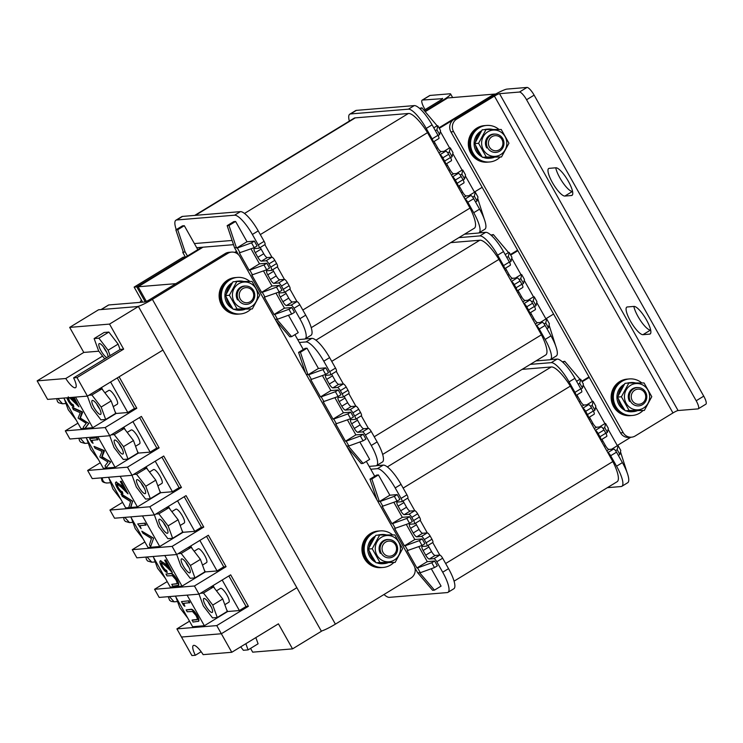 <?xml version="1.0" encoding="UTF-8"?>
<svg xmlns="http://www.w3.org/2000/svg" width="743" height="743" viewBox="0 0 743 743"><rect width="100%" height="100%" fill="white"/><g stroke="black" fill="none" stroke-linecap="round" stroke-linejoin="round"><path stroke-width="1.11" d="M106.899 357.569A8.136 2.136 58.6 0 1 100.927 350.622A8.136 2.136 58.6 0 1 99.181 343.637A8.136 2.136 58.6 0 1 99.423 343.572A8.136 2.136 58.6 0 1 104.847 348.913A8.136 2.136 58.6 0 1 107.967 356.909M120.087 349.526L118.118 344.111L108.859 332.075L104.122 332.465L94.129 338.567L98.652 350.993L104.726 358.888M108.859 332.075L98.865 338.176L94.129 338.567M118.118 344.111L108.125 350.213L98.865 338.176M110.094 355.618L108.125 350.213M103.509 347A7.922 2.08 -121.4 0 0 106.648 352.136M240.704 646.837L243.36 650.283L248.097 649.893L258.09 643.791L255.833 637.605M248.097 649.893L245.84 643.698M321.32 631.113A13.745 1.727 -29.4 0 0 335.39 624.139L410.898 578.091A9.167 8.767 -94.7 0 0 413.99 565.562L239.915 256.632A9.167 8.767 85.3 0 0 227.897 253.317L225.24 253.539L149.733 299.587A4.579 0.576 -29.4 0 1 144.625 302.002L108.757 304.955A9.167 2.405 -121.4 0 0 108.45 305.057L101.029 309.571M137.074 306.608A13.745 1.727 -29.4 0 0 152.389 299.364L227.897 253.317M225.24 253.539A9.167 8.767 -94.7 0 1 228.955 252.323L231.612 252.1M641.831 382.951A18.334 17.535 85.3 0 0 629.386 378.93L628.281 379.023A18.334 17.535 85.3 0 0 614.684 406.505A18.334 17.535 85.3 0 0 631.29 415.56L630.185 415.653A18.334 17.535 85.3 0 1 613.579 406.588A18.334 17.535 85.3 0 1 627.176 379.116L628.281 379.023A18.334 17.535 85.3 0 0 614.684 406.505A18.334 17.535 85.3 0 0 631.29 415.56L632.395 415.467A18.334 17.535 85.3 0 0 642.992 410.563M630.482 401.35A9.167 8.767 -94.7 0 1 637.28 387.605A9.167 8.767 -94.7 0 1 645.583 392.137A9.167 8.767 -94.7 0 1 638.785 405.873A9.167 8.767 -94.7 0 1 630.482 401.35M632.247 400.514A7.579 7.254 -94.7 0 1 634.801 390.149A7.579 7.254 -94.7 0 1 644.729 392.898A7.579 7.254 -94.7 0 1 642.184 403.254A7.579 7.254 -94.7 0 1 632.247 400.514M629.386 378.93A18.334 17.535 85.3 0 0 615.789 406.412A18.334 17.535 85.3 0 0 632.395 415.467M618.445 399.028A14.591 13.959 85.3 0 0 620.247 404.415A14.591 13.959 85.3 0 0 623.851 408.659M627.677 410.823A14.591 13.959 85.3 0 0 633.463 411.622A14.591 13.959 85.3 0 0 637.113 410.795M624.417 384.233A14.591 13.959 85.3 0 0 618.873 404.526A14.591 13.959 85.3 0 0 624.947 410.35M625.996 410.823A14.591 13.959 85.3 0 0 632.089 411.743L633.463 411.622M635.636 382.961A14.591 13.959 85.3 0 0 631.067 382.552A14.591 13.959 85.3 0 0 628.383 383.054M623.572 385.617A14.591 13.959 85.3 0 0 618.408 395.165M631.067 382.552L629.692 382.664A14.591 13.959 85.3 0 0 627.008 383.165M629.572 401.424A9.167 8.767 -94.7 0 1 637.893 387.577M644.33 410.452L625.253 410.814L621.037 403.988L617.526 397.096L624.984 383.332L628.866 383.007L621.408 396.781L629.135 410.498L644.33 410.452L651.787 396.678L644.06 382.961L628.866 383.007M647.905 390.075A13.179 12.603 85.3 0 0 630.631 385.301A13.179 12.603 85.3 0 0 626.191 403.31A13.179 12.603 85.3 0 0 643.466 408.083A13.179 12.603 85.3 0 0 647.905 390.075M617.526 397.096L621.408 396.781M625.253 410.814L629.135 410.498M392.638 534.923A18.334 17.535 85.3 0 0 380.193 530.901L379.088 530.994A18.334 17.535 85.3 0 0 365.491 558.467A18.334 17.535 85.3 0 0 382.106 567.531L380.992 567.615A18.334 17.535 85.3 0 1 364.386 558.56A18.334 17.535 85.3 0 1 377.983 531.078L379.088 530.994A18.334 17.535 85.3 0 0 365.491 558.467A18.334 17.535 85.3 0 0 382.106 567.531L383.212 567.438A18.334 17.535 85.3 0 0 393.799 562.525M381.289 553.312A9.167 8.767 -94.7 0 1 388.087 539.576A9.167 8.767 -94.7 0 1 396.39 544.108A9.167 8.767 -94.7 0 1 389.592 557.844A9.167 8.767 -94.7 0 1 381.289 553.312M383.054 552.476A7.579 7.254 -94.7 0 1 385.608 542.121A7.579 7.254 -94.7 0 1 395.545 544.86A7.579 7.254 -94.7 0 1 392.991 555.216A7.579 7.254 -94.7 0 1 383.054 552.476M380.193 530.901A18.334 17.535 85.3 0 0 366.605 558.374A18.334 17.535 85.3 0 0 383.212 567.438M369.252 551A14.591 13.959 85.3 0 0 371.054 556.386A14.591 13.959 85.3 0 0 374.658 560.621M378.484 562.795A14.591 13.959 85.3 0 0 384.28 563.593A14.591 13.959 85.3 0 0 387.93 562.767M375.234 536.195A14.591 13.959 85.3 0 0 369.689 556.498A14.591 13.959 85.3 0 0 375.754 562.321M376.803 562.785A14.591 13.959 85.3 0 0 382.905 563.705L384.28 563.593M386.453 534.932A14.591 13.959 85.3 0 0 381.874 534.514A14.591 13.959 85.3 0 0 379.19 535.016M374.379 537.579A14.591 13.959 85.3 0 0 369.225 547.136M381.874 534.514L380.509 534.626A14.591 13.959 85.3 0 0 377.815 535.127M380.379 553.386A9.167 8.767 -94.7 0 1 388.7 539.548M395.137 562.414L376.069 562.785L371.844 555.959L368.333 549.068L375.8 535.294L379.673 534.979L372.215 548.743L379.942 562.47L395.137 562.414L402.595 548.65L394.867 534.932L379.673 534.979M398.712 542.037A13.179 12.603 85.3 0 0 381.447 537.273A13.179 12.603 85.3 0 0 377.007 555.281A13.179 12.603 85.3 0 0 394.273 560.046A13.179 12.603 85.3 0 0 398.712 542.037M368.333 549.068L372.215 548.743M376.069 562.785L379.942 562.47M471.851 153.021A18.334 17.535 -94.7 0 1 485.448 125.539A18.334 17.535 85.3 0 0 471.851 153.021A18.334 17.535 85.3 0 0 488.467 162.076A18.334 17.535 -94.7 0 1 471.851 153.021M486.554 125.446L484.343 125.632A18.334 17.535 85.3 0 0 470.746 153.114A18.334 17.535 85.3 0 0 487.352 162.169L489.572 161.983A18.334 17.535 -94.7 0 1 472.957 152.928A18.334 17.535 -94.7 0 1 486.554 125.446A18.334 17.535 -94.7 0 1 498.999 129.468M487.649 147.866A9.167 8.767 -94.7 0 1 494.448 134.121A9.167 8.767 -94.7 0 1 502.751 138.653A9.167 8.767 -94.7 0 1 495.952 152.389A9.167 8.767 -94.7 0 1 487.649 147.866M489.414 147.03A7.579 7.254 -94.7 0 1 491.968 136.675A7.579 7.254 -94.7 0 1 501.906 139.415A7.579 7.254 -94.7 0 1 499.352 149.77A7.579 7.254 -94.7 0 1 489.414 147.03M500.16 157.079A18.334 17.535 -94.7 0 1 489.572 161.983M494.29 157.312A14.591 13.959 -94.7 0 1 490.631 158.148A14.591 13.959 -94.7 0 1 484.845 157.34M481.018 155.176A14.591 13.959 -94.7 0 1 477.415 150.931A14.591 13.959 -94.7 0 1 475.613 145.554M481.594 130.749A14.591 13.959 85.3 0 0 476.04 151.052A14.591 13.959 85.3 0 0 482.114 156.866M483.164 157.34A14.591 13.959 85.3 0 0 489.265 158.259L490.631 158.148M485.55 129.57A14.591 13.959 -94.7 0 1 488.235 129.068L486.86 129.18A14.591 13.959 85.3 0 0 484.176 129.681M475.585 141.681A14.591 13.959 -94.7 0 1 480.74 132.133M488.235 129.068A14.591 13.959 -94.7 0 1 492.813 129.477M486.739 147.941A9.167 8.767 -94.7 0 1 495.061 134.093M501.497 156.968L482.43 157.34L478.204 150.504L474.693 143.613L482.161 129.849L486.033 129.523L478.576 143.297L486.303 157.014L501.497 156.968L508.955 143.204L501.228 129.477L486.033 129.523M505.073 136.591A13.179 12.603 85.3 0 0 487.798 131.827A13.179 12.603 85.3 0 0 483.368 149.826A13.179 12.603 85.3 0 0 500.633 154.6A13.179 12.603 85.3 0 0 505.073 136.591M474.693 143.613L478.576 143.297M482.43 157.34L486.303 157.014M442.549 98.661L422.479 100.045A9.167 2.405 -121.4 0 0 422.163 100.138A9.167 2.405 -121.4 0 0 424.281 108.181L425.107 109.648M442.986 100.138A13.745 1.727 -29.4 0 0 450.602 93.952A13.745 1.727 -29.4 0 0 449.952 93.794L430.03 95.438A9.167 2.405 -121.4 0 0 429.714 95.531L422.163 100.138M442.401 98.401A4.579 0.576 150.6 0 1 442.614 98.447A4.579 0.576 150.6 0 1 439.958 100.593L424.03 110.298M678.062 410.535L697.993 408.891A9.167 2.405 -121.4 0 0 698.299 408.799A9.167 2.405 -121.4 0 0 696.182 400.756L526.573 99.748A9.167 2.405 -121.4 0 0 519.45 92.039L499.528 93.683A4.579 0.576 -29.4 0 0 494.42 96.098L672.963 412.95A4.579 0.576 150.6 0 1 678.062 410.535L499.528 93.683M649.605 334.136L642.964 334.684A16.04 4.207 58.6 0 1 631.03 322.109A16.04 4.207 58.6 0 1 626.804 307.128A16.04 4.207 58.6 0 1 627.343 306.961L633.983 306.413A16.04 4.207 58.6 0 1 645.927 318.988A16.04 4.207 58.6 0 1 650.153 333.969A16.04 4.207 58.6 0 1 649.605 334.136L650.543 333.561M571.497 195.511L564.856 196.059A16.04 4.207 58.6 0 1 552.922 183.484A16.04 4.207 58.6 0 1 548.696 168.503A16.04 4.207 58.6 0 1 549.235 168.336L555.875 167.788A16.04 4.207 58.6 0 1 567.819 180.363A16.04 4.207 58.6 0 1 572.036 195.344A16.04 4.207 58.6 0 1 571.497 195.511L572.435 194.945M698.299 408.799L705.85 404.192A9.167 2.405 -121.4 0 0 703.732 396.149L534.124 95.141A9.167 2.405 -121.4 0 0 527.001 87.442L507.079 89.086A13.745 1.727 -29.4 0 0 491.764 96.321L454.01 119.344L456.666 119.121A9.167 8.767 85.3 0 0 453.574 131.65L623.191 432.658A9.167 8.767 85.3 0 0 635.2 435.974L672.963 412.95M456.666 119.121L494.42 96.098M633.844 306.422A16.04 4.207 -121.4 0 0 641.283 321.71A16.04 4.207 -121.4 0 0 650.515 330.078L650.664 330.068M555.727 167.797A16.04 4.207 -121.4 0 0 563.175 183.084A16.04 4.207 -121.4 0 0 572.407 191.453L572.556 191.443M623.191 432.658L620.535 432.881A9.167 8.767 85.3 0 0 628.838 437.404L631.494 437.19M620.535 432.881L450.917 131.873A9.167 8.767 -94.7 0 1 454.01 119.344M249.806 281.439A18.334 17.535 85.3 0 0 237.37 277.418L236.265 277.51A18.334 17.535 85.3 0 0 222.668 304.992A18.334 17.535 85.3 0 0 239.274 314.048L238.169 314.14A18.334 17.535 85.3 0 1 221.553 305.076A18.334 17.535 85.3 0 1 235.15 277.603L236.255 277.51A18.334 17.535 85.3 0 0 222.668 304.992A18.334 17.535 85.3 0 0 239.274 314.048L240.379 313.955A18.334 17.535 85.3 0 0 250.976 309.042M238.457 299.828A9.167 8.767 -94.7 0 1 245.255 286.092A9.167 8.767 -94.7 0 1 253.558 290.624A9.167 8.767 -94.7 0 1 246.76 304.361A9.167 8.767 -94.7 0 1 238.457 299.828M240.23 298.992A7.579 7.254 -94.7 0 1 242.785 288.637A7.579 7.254 -94.7 0 1 252.713 291.386A7.579 7.254 -94.7 0 1 250.159 301.742A7.579 7.254 -94.7 0 1 240.23 298.992M237.37 277.418A18.334 17.535 85.3 0 0 223.773 304.899A18.334 17.535 85.3 0 0 240.379 313.955M245.097 309.283A14.591 13.959 -94.7 0 1 241.447 310.11A14.591 13.959 -94.7 0 1 235.661 309.311M231.825 307.147A14.591 13.959 -94.7 0 1 228.231 302.903A14.591 13.959 -94.7 0 1 226.42 297.516M232.401 282.711A14.591 13.959 85.3 0 0 226.856 303.014A14.591 13.959 85.3 0 0 232.93 308.837M233.98 309.311A14.591 13.959 85.3 0 0 240.073 310.221L241.447 310.11M236.367 281.532A14.591 13.959 -94.7 0 1 239.051 281.03L237.676 281.151A14.591 13.959 85.3 0 0 234.992 281.653M226.392 293.652A14.591 13.959 -94.7 0 1 231.547 284.095M239.051 281.03A14.591 13.959 -94.7 0 1 243.62 281.448M237.546 299.912A9.167 8.767 -94.7 0 1 237.481 299.782A9.167 8.767 -94.7 0 1 245.868 286.064M252.304 308.939L233.237 309.302L229.011 302.475L225.51 295.584L232.968 281.82L236.85 281.495L229.383 295.259L237.119 308.986L252.304 308.939L259.771 295.166L252.035 281.448L236.85 281.495M255.88 288.563A13.179 12.603 85.3 0 0 238.614 283.789A13.179 12.603 85.3 0 0 234.175 301.797A13.179 12.603 85.3 0 0 251.45 306.562A13.179 12.603 85.3 0 0 255.88 288.563M225.51 295.584L229.383 295.259M233.237 309.302L237.119 308.986M235.392 252.666L236.822 251.793M439.28 128.325L495.59 94.101M482.161 187.32L474.443 192.028M424.82 111.218L446.385 98.067L494.216 94.12L438.983 127.805L494.216 94.12L495.544 94.017M236.534 251.273L234.658 252.416L236.534 251.273M510.692 255.063L517.871 250.688M553.581 314.057L545.854 318.766M517.574 250.168L510.404 254.543M582.113 381.809L589.283 377.425M630.826 437.246L617.275 445.512M588.995 376.905L581.815 381.28M562.349 361.822L564.764 361.312L579.949 379.274L580.654 379.218L583.366 384.029L582.456 388.087L580.933 389.016M583.153 384.958L592.412 401.387L593.109 401.331L595.821 406.142L594.911 410.201L593.388 411.13M595.617 407.071L604.923 423.584L605.619 423.529L608.331 428.339L607.421 432.398L605.898 433.327M608.127 429.268L617.377 445.698L618.083 445.642L620.795 450.453L619.885 454.512L618.362 455.44M562.99 362.389L564.764 361.312M620.489 451.8L627.12 472.65M611.61 449.218L617.377 445.698M599.313 427.002L604.923 423.584M586.803 404.805L592.412 401.387M576.596 381.317L579.949 379.274M619.885 454.512L617.173 449.701L615.548 450.685M617.173 449.701L618.083 445.642M607.421 432.398L604.709 427.578L603.102 428.562M604.709 427.578L605.619 423.529M594.911 410.201L592.199 405.39L590.592 406.365M592.199 405.39L593.109 401.331M582.456 388.087L579.744 383.267L578.221 384.196M579.744 383.267L580.654 379.218M621.845 486.303L627.696 482.736A22.912 6.009 -121.4 0 0 622.411 462.62L616.523 452.171A3.715 0.975 -121.4 0 0 613.634 449.051L607.802 452.608A3.715 0.975 58.6 0 1 610.662 455.738L616.56 466.195A22.912 6.009 58.6 0 1 621.845 486.303A22.912 6.009 58.6 0 1 621.074 486.544L607.365 487.677M606.548 436.485A3.715 0.975 -121.4 0 0 606.678 436.438A3.715 0.975 -121.4 0 0 605.824 433.178L604.013 429.974A3.715 0.975 -121.4 0 0 601.124 426.853L595.292 430.411A3.715 0.975 58.6 0 1 598.161 433.541L599.963 436.754A3.715 0.975 58.6 0 1 600.827 440.014A3.715 0.975 58.6 0 1 600.725 440.051M594.047 414.288A3.715 0.975 -121.4 0 0 594.168 414.241A3.715 0.975 -121.4 0 0 593.313 410.99L591.502 407.777A3.715 0.975 -121.4 0 0 588.623 404.656L582.781 408.213A3.715 0.975 58.6 0 1 585.651 411.343L587.462 414.557A3.715 0.975 58.6 0 1 588.317 417.817A3.715 0.975 58.6 0 1 588.215 417.854M530.307 364.376L551.26 362.649A22.912 6.009 58.6 0 1 569.064 381.902L574.952 392.36A3.715 0.975 58.6 0 1 575.806 395.62A3.715 0.975 58.6 0 1 575.714 395.657M613.634 449.051L608.991 449.431A4.579 1.198 58.6 0 1 605.434 445.577L602.814 440.933A4.579 1.198 58.6 0 1 602.016 439.289M601.124 426.853L596.49 427.234A4.579 1.198 58.6 0 1 592.923 423.38L590.313 418.736A4.579 1.198 58.6 0 1 589.505 417.092M588.623 404.656L583.979 405.037A4.579 1.198 58.6 0 1 580.422 401.183L577.803 396.539A4.579 1.198 58.6 0 1 576.995 394.895M581.537 392.09A3.715 0.975 -121.4 0 0 581.667 392.053A3.715 0.975 -121.4 0 0 580.803 388.793L574.915 378.336A22.912 6.009 -121.4 0 0 557.111 359.083L550.275 359.64M431.284 568.739L441.073 586.106L434.46 590.137L432.63 590.295L417.696 572.788L414.9 567.81M376.859 499.667L369.995 479.124L376.608 475.093L378.438 474.944L389.852 495.21L397.189 494.597L399.901 499.417L397.068 501.144L382.181 506.355L391.923 523.648L402.307 517.323L393.855 502.314L402.307 517.323L409.653 516.71L412.365 521.53L409.532 523.258L394.644 528.468L404.433 545.845L414.817 539.52L406.31 524.428L414.817 539.52L422.163 538.907L424.875 543.727L422.043 545.455L407.145 550.665L416.897 567.958L427.281 561.634L418.82 546.625L427.281 561.634L434.618 561.021L437.33 565.841L434.497 567.568L420.306 572.723L417.696 572.788M369.995 479.124L371.825 478.975L378.438 474.944M377.723 501.2L379.209 501.079L371.825 478.975M416.897 567.958L417.594 567.903L420.306 572.723M404.433 545.845L405.13 545.789L407.851 550.609M391.923 523.648L392.629 523.592L395.341 528.412M379.209 501.079L380.165 501.479L382.877 506.299M434.46 590.137L419.646 572.769M379.469 501.534L389.852 495.21L388.505 492.813L389.852 495.21M380.165 501.479L394.357 496.324L397.189 494.597M394.357 496.324L397.068 501.144M392.629 523.592L406.82 518.438L409.653 516.71M406.82 518.438L409.532 523.258M405.13 545.789L419.331 540.635L422.163 538.907M419.331 540.635L422.043 545.455M417.594 567.903L431.785 562.748L434.618 561.021M431.785 562.748L434.497 567.568M415.839 569.491L415.179 569.547L415.839 569.491M454.066 581.165L617.127 481.715A27.212 7.133 -121.4 0 0 612.845 461.552L570.336 386.119A27.212 7.133 -121.4 0 0 551.39 366.958A27.212 7.133 -121.4 0 0 551.213 366.977L522.106 369.373M570.336 386.119L403.143 488.086M439.791 555.077L432.723 542.529A3.715 0.975 -121.4 0 0 432.807 542.474A3.715 0.975 -121.4 0 0 431.952 539.214L430.141 536.009A3.715 0.975 -121.4 0 0 427.262 532.88L420.213 520.332M414.78 510.682L407.703 498.135M445.651 563.519L612.845 461.552M387.335 466.91L551.213 366.977M407.675 498.116A3.715 0.975 -121.4 0 0 407.796 498.079A3.715 0.975 -121.4 0 0 406.941 494.819L401.053 484.371A22.912 6.009 -121.4 0 0 383.249 465.109L376.413 465.675M420.176 520.314A3.715 0.975 -121.4 0 0 420.306 520.276A3.715 0.975 -121.4 0 0 419.442 517.017L417.64 513.812A3.715 0.975 -121.4 0 0 414.752 510.692L410.117 511.073A4.579 1.198 58.6 0 1 406.551 507.218L403.932 502.574A4.579 1.198 58.6 0 1 403.133 500.931M370.757 469.232L377.398 468.684A22.912 6.009 58.6 0 1 395.192 487.937L401.09 498.395A3.715 0.975 58.6 0 1 401.944 501.655A3.715 0.975 58.6 0 1 401.824 501.692L397.18 502.073A4.579 1.198 -121.4 0 0 397.022 502.119A4.579 1.198 -121.4 0 0 398.081 506.141L400.7 510.785A4.579 1.198 -121.4 0 0 404.257 514.639L408.901 514.258A3.715 0.975 58.6 0 1 411.789 517.379L413.591 520.583A3.715 0.975 58.6 0 1 414.455 523.843A3.715 0.975 58.6 0 1 414.325 523.889L409.69 524.27A4.579 1.198 -121.4 0 0 409.532 524.317A4.579 1.198 -121.4 0 0 410.591 528.338L413.21 532.982A4.579 1.198 -121.4 0 0 416.767 536.836L421.411 536.455L427.262 532.88L422.618 533.27A4.579 1.198 58.6 0 1 419.061 529.415L416.442 524.772A4.579 1.198 58.6 0 1 415.643 523.118M421.411 536.455A3.715 0.975 58.6 0 1 424.29 539.576L426.101 542.78A3.715 0.975 58.6 0 1 426.956 546.04A3.715 0.975 58.6 0 1 426.835 546.086L422.191 546.467A4.579 1.198 -121.4 0 0 422.043 546.514A4.579 1.198 -121.4 0 0 423.101 550.535L425.711 555.179A4.579 1.198 -121.4 0 0 429.278 559.033L433.912 558.652A3.715 0.975 58.6 0 1 436.8 561.773L442.689 572.221A22.912 6.009 58.6 0 1 447.983 592.338L453.834 588.762A22.912 6.009 -121.4 0 0 448.54 568.655L442.652 558.197A3.715 0.975 -121.4 0 0 439.763 555.077L435.129 555.467A4.579 1.198 58.6 0 1 431.572 551.612L428.952 546.969A4.579 1.198 58.6 0 1 428.144 545.316M447.983 592.338A22.912 6.009 58.6 0 1 447.202 592.58L389.323 597.353A22.912 6.009 58.6 0 1 383.973 594.511M393.855 502.314L402.307 517.323M406.31 524.428L414.817 539.52M418.82 546.625L427.281 561.634M419.526 108.339L421.931 107.837L437.125 125.79L437.822 125.734L440.534 130.545L439.624 134.604L438.101 135.532M440.33 131.474L449.58 147.903L450.286 147.848L452.998 152.659L452.088 156.717L450.564 157.646M452.784 153.587L462.09 170.101L462.787 170.045L465.499 174.856L464.589 178.914L463.065 179.843M465.294 175.785L474.554 192.214L475.251 192.158L477.963 196.969L477.052 201.028L475.529 201.957M420.166 108.915L421.931 107.837M477.656 198.316L484.287 219.166M468.777 195.734L474.554 192.214M456.481 173.518L462.09 170.101M443.98 151.321L449.58 147.903M433.763 127.833L437.125 125.79M477.052 201.028L474.34 196.217L472.724 197.201M474.34 196.217L475.251 192.158M464.589 178.914L461.877 174.103L460.27 175.079M461.877 174.103L462.787 170.045M452.088 156.717L449.376 151.906L447.76 152.882M449.376 151.906L450.286 147.848M439.624 134.604L436.912 129.793L435.389 130.722M436.912 129.793L437.822 125.734M479.012 232.819L484.863 229.253A22.912 6.009 -121.4 0 0 479.579 209.145L473.69 198.687A3.715 0.975 -121.4 0 0 470.802 195.567L464.969 199.124A3.715 0.975 58.6 0 1 467.839 202.254L473.728 212.712A22.912 6.009 58.6 0 1 479.012 232.819A22.912 6.009 58.6 0 1 478.241 233.061L464.533 234.194M452.468 176.936A3.715 0.975 58.6 0 1 455.329 180.057L457.14 183.27A3.715 0.975 58.6 0 1 457.994 186.53A3.715 0.975 58.6 0 1 457.892 186.567M451.215 160.804A3.715 0.975 -121.4 0 0 451.345 160.767A3.715 0.975 -121.4 0 0 450.481 157.507L448.67 154.293A3.715 0.975 -121.4 0 0 445.791 151.173L439.958 154.73A3.715 0.975 58.6 0 1 442.819 157.86L444.63 161.073A3.715 0.975 58.6 0 1 445.484 164.333A3.715 0.975 58.6 0 1 445.382 164.37M349.349 121.1A22.912 6.009 58.6 0 1 349.777 114.181A22.912 6.009 58.6 0 1 350.547 113.939L408.436 109.165A22.912 6.009 58.6 0 1 426.231 128.418L432.12 138.876A3.715 0.975 58.6 0 1 432.983 142.136A3.715 0.975 58.6 0 1 432.881 142.173M470.802 195.567L466.167 195.948A4.579 1.198 58.6 0 1 462.601 192.103L459.991 187.45A4.579 1.198 58.6 0 1 459.183 185.806M463.725 183.001A3.715 0.975 -121.4 0 0 463.846 182.964A3.715 0.975 -121.4 0 0 462.991 179.704L461.18 176.49A3.715 0.975 -121.4 0 0 458.292 173.37L453.657 173.751A4.579 1.198 58.6 0 1 450.1 169.906L447.481 165.252A4.579 1.198 58.6 0 1 446.673 163.609M445.791 151.173L441.147 151.553A4.579 1.198 58.6 0 1 437.59 147.708L434.971 143.055A4.579 1.198 58.6 0 1 434.172 141.411M438.704 138.607A3.715 0.975 -121.4 0 0 438.834 138.569A3.715 0.975 -121.4 0 0 437.98 135.31L432.082 124.852A22.912 6.009 -121.4 0 0 414.288 105.599L356.399 110.373A22.912 6.009 -121.4 0 0 355.628 110.614L349.777 114.181M233.525 244.67L196.719 247.707L197.814 249.657L184.31 225.696L177.707 229.726L185.081 251.831L187.431 255.991M185.081 251.831L182.815 252.49L185.341 256.985M177.707 229.726L175.868 229.875L183.252 251.979M184.31 225.696L182.481 225.844L175.868 229.875M183.057 251.394L182.815 252.49M288.451 315.255L298.24 332.632L291.637 336.653L289.807 336.811L275.922 320.549M238.466 254.71L234.547 247.753L227.163 225.649L233.776 221.618L235.605 221.46L247.02 241.726L254.366 241.122L257.078 245.933L254.245 247.66L239.348 252.871L249.1 270.173L259.483 263.839L251.023 248.831L259.483 263.839L266.821 263.236L269.533 268.047L266.7 269.774L251.812 274.984L261.601 292.37L271.984 286.036L263.486 270.944L271.984 286.036L279.331 285.433L282.043 290.244L279.21 291.971L264.322 297.181L274.065 314.484L284.448 308.15L275.987 293.141L284.448 308.15L291.795 307.546L294.507 312.357L291.674 314.085L277.473 319.239L275.216 319.276M227.163 225.649L228.993 225.491L235.605 221.46M234.547 247.753L236.376 247.595L228.993 225.491M274.065 314.484L274.761 314.419L277.473 319.239M261.601 292.37L262.307 292.305L265.019 297.126M249.1 270.173L249.797 270.108L252.509 274.929M236.376 247.595L237.333 247.995L240.054 252.815M291.637 336.653L276.814 319.295M236.636 248.06L247.02 241.726L245.673 239.33L247.02 241.726M237.333 247.995L251.533 242.85L254.366 241.122M251.533 242.85L254.245 247.66M249.797 270.108L263.988 264.963L266.821 263.236M263.988 264.963L266.7 269.774M262.307 292.305L276.498 287.151L279.331 285.433M276.498 287.151L279.21 291.971M274.761 314.419L288.962 309.274L291.795 307.546M288.962 309.274L291.674 314.085M232.113 240.453L194.378 243.565L232.113 240.453M195.437 215.34L355.256 117.877A27.212 7.133 -121.4 0 0 355.07 117.886A27.212 7.133 -121.4 0 0 354.151 118.174L194.731 215.396M311.233 327.682L474.303 228.24A27.212 7.133 -121.4 0 0 470.013 208.068L427.513 132.644A27.212 7.133 -121.4 0 0 408.557 113.475A27.212 7.133 -121.4 0 0 408.381 113.493L355.256 117.877M427.513 132.644L260.31 234.602M296.959 301.602L289.891 289.046M284.458 279.405L277.38 266.848A3.715 0.975 -121.4 0 0 277.473 266.793A3.715 0.975 -121.4 0 0 276.619 263.533L274.808 260.329A3.715 0.975 -121.4 0 0 271.919 257.208L264.88 244.651M302.819 310.035L470.013 208.068M244.512 213.436L408.381 113.493M297.739 339.644L304.379 339.096A22.912 6.009 -121.4 0 0 305.15 338.854A22.912 6.009 -121.4 0 0 299.866 318.747L293.968 308.289A3.715 0.975 -121.4 0 0 291.089 305.169L286.445 305.549A4.579 1.198 58.6 0 1 282.888 301.695L280.269 297.051A4.579 1.198 58.6 0 1 279.21 293.03A4.579 1.198 58.6 0 1 279.368 292.983L284.002 292.603A3.715 0.975 -121.4 0 0 284.132 292.566A3.715 0.975 -121.4 0 0 283.269 289.306L281.467 286.092A3.715 0.975 -121.4 0 0 278.579 282.972L273.935 283.352A4.579 1.198 58.6 0 1 270.378 279.507L267.759 274.854A4.579 1.198 58.6 0 1 266.7 270.833A4.579 1.198 58.6 0 1 266.858 270.786L271.492 270.406A3.715 0.975 -121.4 0 0 271.622 270.368A3.715 0.975 -121.4 0 0 270.768 267.108L268.957 263.895A3.715 0.975 -121.4 0 0 266.068 260.774L261.434 261.155A4.579 1.198 58.6 0 1 257.867 257.31L255.258 252.657A4.579 1.198 58.6 0 1 254.199 248.636A4.579 1.198 58.6 0 1 254.347 248.589L258.991 248.208A3.715 0.975 -121.4 0 0 259.112 248.171A3.715 0.975 -121.4 0 0 258.258 244.911L252.369 234.454A22.912 6.009 -121.4 0 0 234.565 215.201L176.676 219.974A22.912 6.009 -121.4 0 0 175.905 220.216A22.912 6.009 -121.4 0 0 176.258 229.643M251.023 248.831L259.483 263.839M263.486 270.944L271.984 286.036M275.987 293.141L284.448 308.15M264.842 244.642A3.715 0.975 -121.4 0 0 264.963 244.596A3.715 0.975 -121.4 0 0 264.109 241.336L258.22 230.887A22.912 6.009 -121.4 0 0 240.416 211.634L182.527 216.408A22.912 6.009 -121.4 0 0 181.756 216.65L175.905 220.216M266.068 260.774L271.919 257.208L267.285 257.589A4.579 1.198 58.6 0 1 263.728 253.734L261.109 249.091A4.579 1.198 58.6 0 1 260.301 247.447M289.854 289.036A3.715 0.975 -121.4 0 0 289.984 288.99A3.715 0.975 -121.4 0 0 289.12 285.73L287.318 282.526A3.715 0.975 -121.4 0 0 284.43 279.405L279.795 279.786A4.579 1.198 58.6 0 1 276.229 275.932L273.61 271.288A4.579 1.198 58.6 0 1 272.811 269.644M305.15 338.854L311.001 335.288A22.912 6.009 -121.4 0 0 305.717 315.171L299.819 304.723A3.715 0.975 -121.4 0 0 296.94 301.602L292.296 301.983A4.579 1.198 58.6 0 1 288.739 298.129L286.12 293.485A4.579 1.198 58.6 0 1 285.312 291.841M490.937 235.076L493.343 234.574L508.537 252.527L509.234 252.471L511.946 257.292L511.035 261.341L509.512 262.279M511.741 258.22L521.001 274.641L521.697 274.585L524.409 279.405L523.499 283.464L521.976 284.393M524.205 280.334L533.502 296.838L534.208 296.782L536.92 301.602L536.009 305.652L534.486 306.58M536.706 302.531L545.966 318.951L546.662 318.896L549.374 323.716L548.464 327.774L546.95 328.694M491.578 235.652L493.343 234.574M549.077 325.053L555.699 345.913M540.198 322.471L545.966 318.951M527.901 300.265L533.502 296.838M515.391 278.068L521.001 274.641M505.184 254.58L508.537 252.527M548.464 327.774L545.752 322.954L544.136 323.939M545.752 322.954L546.662 318.896M536.009 305.652L533.298 300.841L531.682 301.825M533.298 300.841L534.208 296.782M523.499 283.464L520.787 278.644L519.181 279.628M520.787 278.644L521.697 274.585M511.035 261.341L508.323 256.53L506.8 257.459M508.323 256.53L509.234 252.471M478.863 232.903L485.699 232.336A22.912 6.009 58.6 0 1 503.503 251.598L509.392 262.047A3.715 0.975 58.6 0 1 510.246 265.307A3.715 0.975 58.6 0 1 510.125 265.344M505.584 268.149A4.579 1.198 -121.4 0 0 506.392 269.802L509.001 274.446A4.579 1.198 -121.4 0 0 512.568 278.3L517.202 277.91A3.715 0.975 58.6 0 1 520.091 281.04L521.902 284.244A3.715 0.975 58.6 0 1 522.756 287.504A3.715 0.975 58.6 0 1 522.626 287.541M518.094 290.346A4.579 1.198 -121.4 0 0 518.893 291.999L521.512 296.643A4.579 1.198 -121.4 0 0 525.069 300.497L529.713 300.107A3.715 0.975 58.6 0 1 532.592 303.228L534.403 306.441A3.715 0.975 58.6 0 1 535.266 309.701A3.715 0.975 58.6 0 1 535.136 309.738M530.595 312.543A4.579 1.198 -121.4 0 0 531.403 314.196L534.022 318.84A4.579 1.198 -121.4 0 0 537.579 322.694L542.214 322.304A3.715 0.975 58.6 0 1 545.102 325.425L550.99 335.882A22.912 6.009 58.6 0 1 556.284 355.99L550.433 359.566A22.912 6.009 58.6 0 1 549.662 359.807L535.954 360.931M536.39 325.88A3.715 0.975 58.6 0 1 539.251 329L545.139 339.449A22.912 6.009 58.6 0 1 550.433 359.566M523.88 303.683A3.715 0.975 58.6 0 1 526.741 306.803L528.552 310.007A3.715 0.975 58.6 0 1 529.406 313.267A3.715 0.975 58.6 0 1 529.304 313.305M511.379 281.486A3.715 0.975 58.6 0 1 514.24 284.606L516.041 287.81A3.715 0.975 58.6 0 1 516.905 291.07A3.715 0.975 58.6 0 1 516.803 291.107M458.886 237.639L479.848 235.912A22.912 6.009 58.6 0 1 497.652 255.165L503.54 265.613A3.715 0.975 58.6 0 1 504.395 268.873A3.715 0.975 58.6 0 1 504.293 268.91M359.863 441.992L369.661 459.369L363.048 463.4L361.219 463.548L347.343 447.286M305.447 372.93L298.584 352.386L305.187 348.356L307.017 348.207L318.431 368.463L325.778 367.859L328.49 372.67L325.657 374.398L310.769 379.608L320.512 396.911L330.895 390.577L322.434 375.568L330.895 390.577L338.241 389.973L340.953 394.784L338.121 396.511L323.224 401.722L333.022 419.108L343.405 412.774L334.898 397.681L343.405 412.774L350.742 412.17L353.454 416.981L350.622 418.708L335.734 423.919L345.476 441.221L355.86 434.887L347.408 419.879L355.86 434.887L363.206 434.284L365.918 439.094L363.086 440.822L348.894 445.976L346.628 446.023M298.584 352.386L300.413 352.238L307.017 348.207M306.311 374.463L307.797 374.342L300.413 352.238M345.476 441.221L346.182 441.166L348.894 445.976M333.022 419.108L333.718 419.052L336.43 423.863M320.512 396.911L321.208 396.855L323.929 401.666M307.797 374.342L308.754 374.741L311.466 379.552M363.048 463.4L348.235 446.032M308.048 374.797L318.431 368.463L317.085 366.076L318.431 368.463M308.754 374.741L322.945 369.587L325.778 367.859M322.945 369.587L325.657 374.398M321.208 396.855L335.409 391.7L338.241 389.973M335.409 391.7L338.121 396.511M333.718 419.052L347.91 413.897L350.742 412.17M347.91 413.897L350.622 418.708M346.182 441.166L360.374 436.011L363.206 434.284M360.374 436.011L363.086 440.822M382.645 454.428L545.715 354.978A27.212 7.133 -121.4 0 0 541.424 334.814L498.925 259.381A27.212 7.133 -121.4 0 0 479.969 240.212A27.212 7.133 -121.4 0 0 479.792 240.24L450.685 242.636M498.925 259.381L331.731 361.349M368.379 428.339L361.302 415.792M361.274 415.774A3.715 0.975 -121.4 0 0 361.395 415.736A3.715 0.975 -121.4 0 0 360.541 412.476L358.73 409.263A3.715 0.975 -121.4 0 0 355.841 406.142L348.801 393.595M348.764 393.576A3.715 0.975 -121.4 0 0 348.885 393.539A3.715 0.975 -121.4 0 0 348.03 390.279L346.219 387.066A3.715 0.975 -121.4 0 0 343.34 383.945L336.291 371.398M374.231 436.773L541.424 334.814M315.924 340.173L479.792 240.24M336.254 371.379A3.715 0.975 -121.4 0 0 336.384 371.342A3.715 0.975 -121.4 0 0 335.52 368.082L329.632 357.624A22.912 6.009 -121.4 0 0 311.837 338.371L305.001 338.938M299.336 342.486L305.977 341.938A22.912 6.009 58.6 0 1 323.781 361.2L329.669 371.649A3.715 0.975 58.6 0 1 330.533 374.909A3.715 0.975 58.6 0 1 330.403 374.946L325.768 375.336A4.579 1.198 -121.4 0 0 325.61 375.382A4.579 1.198 -121.4 0 0 326.669 379.404L329.288 384.047A4.579 1.198 -121.4 0 0 332.845 387.902L337.489 387.512L343.34 383.945L338.697 384.326A4.579 1.198 58.6 0 1 335.139 380.481L332.52 375.828A4.579 1.198 58.6 0 1 331.722 374.184M337.489 387.512A3.715 0.975 58.6 0 1 340.368 390.632L342.179 393.846A3.715 0.975 58.6 0 1 343.034 397.106A3.715 0.975 58.6 0 1 342.913 397.143L338.269 397.524A4.579 1.198 -121.4 0 0 338.121 397.579A4.579 1.198 -121.4 0 0 339.179 401.601L341.789 406.245A4.579 1.198 -121.4 0 0 345.356 410.099L349.99 409.709L355.841 406.142L351.207 406.523A4.579 1.198 58.6 0 1 347.65 402.678L345.031 398.025A4.579 1.198 58.6 0 1 344.223 396.381M349.99 409.709A3.715 0.975 58.6 0 1 352.879 412.829L354.69 416.043A3.715 0.975 58.6 0 1 355.544 419.303A3.715 0.975 58.6 0 1 355.414 419.34L350.78 419.721A4.579 1.198 -121.4 0 0 350.622 419.776A4.579 1.198 -121.4 0 0 351.68 423.798L354.3 428.442A4.579 1.198 -121.4 0 0 357.857 432.296L362.5 431.906A3.715 0.975 58.6 0 1 365.389 435.026L371.277 445.484A22.912 6.009 58.6 0 1 376.562 465.592L382.413 462.025A22.912 6.009 -121.4 0 0 377.128 441.918L371.24 431.46A3.715 0.975 -121.4 0 0 368.352 428.339L363.717 428.72A4.579 1.198 58.6 0 1 360.151 424.875L357.532 420.222A4.579 1.198 58.6 0 1 356.733 418.578M376.562 465.592A22.912 6.009 58.6 0 1 375.791 465.833L369.15 466.381M322.434 375.568L330.895 390.577M334.898 397.681L343.405 412.774M347.408 419.879L355.86 434.887M111.153 400.951L101.159 407.043L91.9 395.007L101.893 388.914L111.153 400.951L115.685 413.377L105.682 419.47L100.946 419.86L91.686 407.823L87.423 396.112L77.003 377.593L73.613 377.871A13.745 3.604 58.6 0 1 75.572 387.66A13.745 3.604 58.6 0 1 75.108 387.8A13.745 3.604 58.6 0 1 65.783 378.512L37.15 380.871L47.589 399.4L87.442 396.112L162.949 350.064L296.856 587.704L221.349 633.751L181.487 637.039L191.926 655.558L195.325 655.28A13.745 3.604 58.6 0 1 193.356 645.491A13.745 3.604 58.6 0 1 203.145 654.639L231.779 652.28L221.349 633.751L181.487 637.039L176.899 628.884L216.752 625.597L221.349 633.751L296.856 587.704L321.403 631.271L292.538 648.88L278.421 623.832L231.779 652.28M292.538 648.88L252.676 652.159L250.558 648.388M201.158 651.722L195.325 655.28M175.924 597.075L179.834 607.793L187.821 618.176M210.371 605.276A8.136 2.136 58.6 0 1 212.275 612.399A8.136 2.136 58.6 0 1 205.653 605.666A8.136 2.136 58.6 0 1 203.805 598.505A8.136 2.136 58.6 0 1 210.371 605.276M208.133 601.867A7.922 2.08 -121.4 0 0 209.043 603.622A7.922 2.08 -121.4 0 0 211.272 607.003M167.203 581.583L154.581 589.273L194.434 585.986L199.031 594.149L203.276 605.861L212.535 617.897L217.272 617.507L227.265 611.405L222.742 598.979L213.482 586.942L210.418 587.202M222.742 598.979L212.749 605.081L203.489 593.044L213.482 586.942M217.272 617.507L212.749 605.081M203.489 593.044L200.424 593.295M224.823 604.691L228.881 602.211A8.089 2.118 -121.4 0 0 226.754 594.66A8.089 2.118 -121.4 0 0 220.727 588.317A8.089 2.118 -121.4 0 0 220.457 588.4L216.473 590.834M226.643 609.706L227.664 611.517L239.395 610.551L246.054 606.492L228.853 575.955M239.395 610.551L222.185 580.023M213.055 585.586L214.755 588.595M153.615 557.464L157.516 568.181L165.503 578.565M188.053 565.664A8.136 2.136 58.6 0 1 189.957 572.788A8.136 2.136 58.6 0 1 183.335 566.055A8.136 2.136 58.6 0 1 181.487 558.903A8.136 2.136 58.6 0 1 188.053 565.664M185.815 562.256A7.922 2.08 -121.4 0 0 186.725 564.021A7.922 2.08 -121.4 0 0 188.954 567.401M144.885 541.972L132.263 549.671L172.116 546.384L176.713 554.538L180.958 566.25L190.217 578.286L194.954 577.896L204.947 571.804L200.424 559.377L191.165 547.34L188.1 547.591M200.424 559.377L190.431 565.469L181.171 553.433L191.165 547.34M194.954 577.896L190.431 565.469M181.171 553.433L178.106 553.684M202.505 565.079L206.563 562.609A8.089 2.118 -121.4 0 0 204.436 555.049A8.089 2.118 -121.4 0 0 198.409 548.715A8.089 2.118 -121.4 0 0 198.14 548.798L194.155 551.232M204.325 570.095L205.356 571.915L217.077 570.949L223.736 566.881L206.535 536.353M217.077 570.949L199.867 540.412M190.737 545.984L192.437 548.993M131.297 517.862L135.198 528.579L143.185 538.963M165.735 526.063A8.136 2.136 58.6 0 1 167.639 533.186A8.136 2.136 58.6 0 1 161.017 526.453A8.136 2.136 58.6 0 1 159.169 519.292A8.136 2.136 58.6 0 1 165.735 526.063M163.497 522.654A7.922 2.08 -121.4 0 0 164.417 524.409A7.922 2.08 -121.4 0 0 166.636 527.79M154.377 514.936L158.64 526.648L167.899 538.684L172.636 538.294L182.629 532.192L178.106 519.766L168.847 507.729L165.782 507.989M178.106 519.766L168.113 525.868L158.853 513.831L168.847 507.729M172.636 538.294L168.113 525.868M158.853 513.831L155.789 514.082M180.187 525.477L184.245 522.998A8.089 2.118 -121.4 0 0 182.119 515.447A8.089 2.118 -121.4 0 0 176.1 509.104A8.089 2.118 -121.4 0 0 175.822 509.196L171.837 511.621M182.007 530.493L183.038 532.304L194.759 531.338L201.418 527.279L184.218 496.742M194.759 531.338L177.549 500.81M168.42 506.373L170.119 509.382M108.98 478.251L112.88 488.968L120.868 499.352M143.418 486.451A8.136 2.136 58.6 0 1 145.322 493.575A8.136 2.136 58.6 0 1 138.7 486.841A8.136 2.136 58.6 0 1 136.851 479.69A8.136 2.136 58.6 0 1 143.418 486.451M141.179 483.043A7.922 2.08 -121.4 0 0 142.099 484.808A7.922 2.08 -121.4 0 0 144.318 488.188M100.249 462.759L87.628 470.458L127.48 467.171L132.078 475.325L136.322 487.036L145.582 499.073L150.318 498.683L160.312 492.59L155.789 480.164L146.529 468.127L143.464 468.378M155.789 480.164L145.795 486.256L136.536 474.22L146.529 468.127M150.318 498.683L145.795 486.256M136.536 474.22L133.471 474.471M157.869 485.866L161.928 483.396A8.089 2.118 -121.4 0 0 159.801 475.836A8.089 2.118 -121.4 0 0 153.782 469.502A8.089 2.118 -121.4 0 0 153.504 469.585L149.519 472.019M159.689 490.882L160.72 492.702L172.441 491.736L179.1 487.668L161.9 457.14M172.441 491.736L155.231 461.199M146.111 466.771L147.801 469.78M86.662 438.649L90.562 449.366L98.55 459.75M121.1 446.849A8.136 2.136 58.6 0 1 123.004 453.973A8.136 2.136 58.6 0 1 116.382 447.24A8.136 2.136 58.6 0 1 114.533 440.079A8.136 2.136 58.6 0 1 121.1 446.849M118.871 443.441A7.922 2.08 -121.4 0 0 119.781 445.196A7.922 2.08 -121.4 0 0 122.001 448.577M109.741 435.723L114.004 447.435L123.264 459.471L128 459.081L137.994 452.979L133.471 440.553L124.211 428.516L121.146 428.776M133.471 440.553L123.477 446.654L114.218 434.618L124.211 428.516M128 459.081L123.477 446.654M114.218 434.618L111.153 434.869M135.551 446.264L139.61 443.785A8.089 2.118 -121.4 0 0 137.483 436.234A8.089 2.118 -121.4 0 0 131.465 429.891A8.089 2.118 -121.4 0 0 131.186 429.983L127.202 432.407M137.381 451.28L138.402 453.091L150.123 452.125L156.782 448.066L139.582 417.529M150.123 452.125L132.923 421.597M123.793 427.16L125.483 430.169M64.344 399.037L68.245 409.755L76.232 420.139M65.783 378.512L102.571 356.083M77.931 423.157L65.31 430.847L105.162 427.559L136.814 408.26L119.094 376.812L162.949 350.064L138.402 306.497L98.55 309.775L69.675 327.384L83.792 352.433L37.15 380.871M138.402 306.497L109.527 324.097L123.644 349.145L77.003 377.593M123.644 349.145L120.245 349.424L73.613 377.871M98.81 351.198L83.792 352.433M109.527 324.097L69.675 327.384M92.466 400.403A8.136 2.136 58.6 0 1 98.494 406.727A8.136 2.136 58.6 0 1 100.686 414.362A8.136 2.136 58.6 0 1 100.389 414.464A8.136 2.136 58.6 0 1 94.305 408.037A8.136 2.136 58.6 0 1 92.216 400.477A8.136 2.136 58.6 0 1 92.466 400.403M101.893 388.914L98.828 389.165M105.682 419.47L101.159 407.043M91.9 395.007L88.835 395.257M96.553 403.83A7.922 2.08 -121.4 0 0 99.683 408.975M113.233 406.653L117.292 404.183A8.089 2.118 -121.4 0 0 115.165 396.623A8.089 2.118 -121.4 0 0 109.147 390.289A8.089 2.118 -121.4 0 0 108.868 390.372L104.893 392.806M115.063 411.668L116.084 413.489L127.805 412.523L134.464 408.455L117.264 377.927M127.805 412.523L110.605 381.986M101.475 387.558L103.166 390.567M134.13 287.095L183.215 257.162L185.871 256.948L136.786 286.872L145.229 301.853L136.786 286.872L134.13 287.095L142.619 302.16M201.687 247.298L136.786 286.872L138.114 286.77L203.015 247.187L138.114 286.77L175.85 283.659M146.352 301.389L138.114 286.77L146.352 301.389M425.21 111.682L447.713 97.955L425.21 111.682M480.526 231.9L481 232.726M303.293 349.507L294.925 334.656M551.947 358.637L552.411 359.463M374.713 476.254L366.336 461.394M68.263 396.818L69.303 400.616C70.91 403.226 72.21 404.545 73.204 404.582L73.863 406.662C72.424 406.607 70.529 404.656 68.161 400.821L66.777 397.811M63.796 398.062L81.043 428.674L83.913 428.442M85.12 428.339L84.024 428.627L83.225 427.216L86.216 423.315L78.108 418.133L80.263 412.755L73.325 409.644L72.638 407.517L82.297 411.845L82.612 412.393L80.346 418.068L88.844 423.464L85.12 428.339L92.764 427.708L75.517 397.096M74.059 397.217L78.944 406.792L69.536 397.589M65.31 430.847L69.907 439.002L109.76 435.723L105.162 427.559M189.521 621.185L176.899 628.884M154.581 589.273L159.169 597.428L199.031 594.149L230.674 574.841L248.394 606.297L216.752 625.597M132.263 549.671L136.861 557.826L176.713 554.538L208.356 535.239L226.076 566.686L194.434 585.986M122.567 502.37L109.945 510.06L114.543 518.215L154.395 514.936L149.798 506.772L181.45 487.473L163.72 456.026L132.078 475.325L92.225 478.613L87.628 470.458M127.48 467.171L159.132 447.871L141.411 416.414L109.76 435.723M172.116 546.384L203.768 527.084L186.038 495.627L154.395 514.936M246.054 606.492L248.394 606.297M175.376 596.1L192.623 626.711L204.353 625.736L227.664 611.517M204.353 625.736L187.097 595.124M184.877 606.297L183.549 605.257L181.487 601.607L188.778 600.808L189.818 602.657L183.242 603.4L184.877 606.297L183.725 603.353M191.973 620.21L196.988 619.718C197.601 619.29 197.239 617.842 195.92 615.371L192.53 611.517L187.208 611.758L186.168 609.91L190.347 609.566C191.694 608.963 193.774 610.848 196.57 615.213C198.232 618.213 198.864 620.229 198.455 621.259L193.013 622.058L192.353 619.978L197.369 619.495M186.168 609.91L190.719 609.344C192.075 608.731 194.146 610.616 196.951 614.99C198.613 617.981 199.235 619.996 198.827 621.027L198.251 621.454L198.827 621.027M223.736 566.881L226.076 566.686M153.058 556.488L170.314 587.1L182.035 586.134L205.356 571.915M182.035 586.134L164.779 555.523M161.955 562.442C161.212 562.665 161.463 563.974 162.708 566.389C164.324 568.999 165.624 570.318 166.608 570.355L167.277 572.426C165.838 572.379 163.934 570.429 161.575 566.584C159.717 563.018 159.364 561.104 160.497 560.835L165.373 563.946L168.494 567.02M165.373 563.946L160.2 560.919L160.878 560.603M165.002 564.169L169.265 568.386L164.649 560.213L165.735 559.925L172.357 572.565L165.596 565.878L161.389 562.73M171.763 584.342L176.778 583.849C177.391 583.422 177.029 581.973 175.71 579.503L172.32 575.649L166.999 575.899L165.958 574.051L170.128 573.698C171.484 573.094 173.565 574.98 176.36 579.354C178.023 582.345 178.654 584.36 178.246 585.391L172.803 586.19L171.763 584.342L177.159 583.626M165.958 574.051L170.509 573.475C171.865 572.862 173.936 574.748 176.741 579.122C178.404 582.113 179.026 584.128 178.617 585.159L178.041 585.586L178.617 585.159M201.418 527.279L203.768 527.084M130.74 516.887L147.996 547.498L159.717 546.523L183.038 532.304M159.717 546.523L142.47 515.911M141.114 528.635L137.724 523.945L145.015 523.146L146.055 524.995L139.48 525.728L141.114 528.635L139.963 525.691M153.56 538.313L150.588 546.774L149.464 544.768L151.423 538.554L142.944 533.195L141.811 531.189L153.56 538.313L150.588 546.774M109.945 510.06L149.798 506.772M130.842 507.46L128.66 507.84L130.619 501.627L122.14 496.278L121.388 494.039L132.607 501.126L130.842 507.46L137.399 506.921L160.72 492.702M108.422 477.275L125.678 507.887L128.725 507.636M179.1 487.668L181.45 487.473M137.399 506.921L120.152 476.309M117.598 483.721C116.855 483.944 117.106 485.253 118.351 487.668C119.967 490.278 121.267 491.597 122.251 491.634L122.92 493.705C121.481 493.658 119.577 491.708 117.218 487.863C115.36 484.297 114.998 482.374 116.14 482.105L121.016 485.216L124.137 488.3M121.016 485.216L115.843 482.198L116.521 481.882M120.645 485.448L124.898 489.665L120.292 481.492L121.378 481.204L128 493.844L121.239 487.157L117.032 484.009M156.782 448.066L159.132 447.871M86.114 437.673L103.361 468.285L115.081 467.31L138.402 453.091M115.081 467.31L97.835 436.698M93.042 443.311L91.705 442.261L89.652 438.621L96.934 437.822L97.974 439.67L91.398 440.404L93.042 443.311L91.881 440.367M110.623 462.109L106.082 467.784L105.004 465.87L107.995 461.96L100.203 457.344L99.887 456.787L102.042 451.4L95.104 448.298L94.036 446.394L104.076 450.49L104.392 451.047L102.116 456.722L110.623 462.109L106.082 467.784M134.464 408.455L136.814 408.26M92.764 427.708L116.084 413.489M71.226 397.449L75.08 401.248M181.487 601.607L188.778 600.808M188.397 601.041L189.437 602.889M161.575 562.674C160.832 562.888 161.082 564.206 162.336 566.621L162.708 566.389M162.336 566.621C163.943 569.231 165.243 570.55 166.237 570.578L166.608 570.355M164.649 560.213L165.735 559.925M165.364 560.157L172.357 572.565M166.237 570.578L167.277 572.426M141.811 531.189L153.411 538.053M137.724 523.945L145.015 523.146M144.634 523.369L145.674 525.217M121.007 494.271L132.756 501.386M132.384 501.618L130.462 507.692M117.218 483.953C116.475 484.167 116.725 485.485 117.979 487.9L118.351 487.668M117.979 487.9C119.586 490.51 120.886 491.829 121.871 491.857L122.251 491.634M120.292 481.492L121.378 481.204M121.007 481.427L128 493.844M121.871 491.857L122.92 493.705M94.036 446.394L103.704 450.722L101.745 456.954L110.326 461.589M109.955 461.812L110.252 462.341M89.652 438.621L96.934 437.822M96.562 438.045L97.602 439.893M72.257 407.749L81.925 412.077L79.965 418.3L88.844 423.464M88.473 423.696L84.739 428.572M67.762 397.737L69.303 400.616M68.923 400.849C70.539 403.458 71.839 404.777 72.823 404.805L73.204 404.582M73.576 397.254L78.944 406.792M70.659 397.496L75.851 402.613L72.86 397.31M72.823 404.805L73.863 406.662M101.206 309.562L108.757 304.955M335.39 624.139L152.389 299.364M422.479 100.045L430.03 95.438M519.45 92.039L527.001 87.442M526.573 99.748L534.124 95.141M696.182 400.756L703.732 396.149M650.515 330.078L642.964 334.684M572.407 191.453L564.856 196.059M450.917 131.873L453.574 131.65M78.953 438.259L79.501 440.71L80.718 442.215L84.86 443.395L80.133 438.166M101.271 477.87L101.902 480.461C102.218 481.919 103.983 482.764 107.178 482.996A4.579 4.384 -94.7 0 1 102.45 477.768M123.589 517.472L124.137 519.924L125.344 521.428L129.496 522.608L124.768 517.379M145.907 557.083L146.455 559.525L147.662 561.03L151.804 562.21L147.086 556.981M141.467 300.116L140.028 302.373M56.635 398.647L57.508 401.629L58.576 402.752L62.542 403.793L57.824 398.554M168.224 596.685L169.636 600.316L171.206 601.393L174.122 601.821L169.404 596.592M622.411 462.62L616.56 466.195M616.523 452.171L610.662 455.738M608.991 449.431L606.771 450.787M605.434 445.577L604.245 446.302M602.814 440.933L601.635 441.658M605.824 433.178L599.963 436.754M604.013 429.974L598.161 433.541M596.49 427.234L594.27 428.59M592.923 423.38L591.744 424.104M590.313 418.736L589.125 419.461M593.313 410.99L587.462 414.557M591.502 407.777L585.651 411.343M583.979 405.037L581.76 406.393M580.422 401.183L579.234 401.907M577.803 396.539L576.614 397.264M580.803 388.793L574.952 392.36M574.915 378.336L569.064 381.902M557.111 359.083L551.26 362.649M377.398 468.684L383.249 465.109M395.192 487.937L401.053 484.371M401.09 498.395L406.941 494.819M398.081 506.141L403.932 502.574M400.7 510.785L406.551 507.218M404.257 514.639L410.117 511.073M408.901 514.258L414.752 510.692M411.789 517.379L417.64 513.812M413.591 520.583L419.442 517.017M410.591 528.338L416.442 524.772M413.21 532.982L419.061 529.415M416.767 536.836L422.618 533.27M424.29 539.576L430.141 536.009M426.101 542.78L431.952 539.214M423.101 550.535L428.952 546.969M425.711 555.179L431.572 551.612M429.278 559.033L435.129 555.467M433.912 558.652L439.763 555.077M436.8 561.773L442.652 558.197M442.689 572.221L448.54 568.655M479.579 209.145L473.728 212.712M473.69 198.687L467.839 202.254M466.167 195.948L463.948 197.304M462.601 192.103L461.422 192.818M459.991 187.45L458.803 188.174M462.991 179.704L457.14 183.27M461.18 176.49L455.329 180.057M458.292 173.37L452.459 176.927M453.657 173.751L451.438 175.107M450.1 169.906L448.911 170.621M447.481 165.252L446.292 165.977M450.481 157.507L444.63 161.073M448.67 154.293L442.819 157.86M441.147 151.553L438.927 152.909M437.59 147.708L436.401 148.424M434.971 143.055L433.782 143.78M437.98 135.31L432.12 138.876M432.082 124.852L426.231 128.418M414.288 105.599L408.436 109.165M356.399 110.373L350.547 113.939M176.676 219.974L182.527 216.408M234.565 215.201L240.416 211.634M252.369 234.454L258.22 230.887M258.258 244.911L264.109 241.336M255.258 252.657L261.109 249.091M257.867 257.31L263.728 253.734M261.434 261.155L267.285 257.589M268.957 263.895L274.808 260.329M270.768 267.108L276.619 263.533M267.759 274.854L273.61 271.288M270.378 279.507L276.229 275.932M273.935 283.352L279.795 279.786M278.579 282.972L284.43 279.405M281.467 286.092L287.318 282.526M283.269 289.306L289.12 285.73M280.269 297.051L286.12 293.485M282.888 301.695L288.739 298.129M286.445 305.549L292.296 301.983M291.089 305.169L296.94 301.602M293.968 308.289L299.819 304.723M299.866 318.747L305.717 315.171M550.99 335.882L545.139 339.449M545.102 325.425L539.251 329M542.214 322.304L536.381 325.861M537.579 322.694L535.359 324.041M534.022 318.84L532.833 319.564M531.403 314.196L530.214 314.921M534.403 306.441L528.552 310.007M532.592 303.228L526.741 306.803M529.713 300.107L523.88 303.664M525.069 300.497L522.849 301.844M521.512 296.643L520.323 297.367M518.893 291.999L517.713 292.723M521.902 284.244L516.041 287.81M520.091 281.04L514.24 284.606M517.202 277.91L511.37 281.476M512.568 278.3L510.348 279.647M509.001 274.446L507.822 275.17M506.392 269.802L505.203 270.526M509.392 262.047L503.54 265.613M503.503 251.598L497.652 255.165M485.699 232.336L479.848 235.912M305.977 341.938L311.837 338.371M323.781 361.2L329.632 357.624M329.669 371.649L335.52 368.082M326.669 379.404L332.52 375.828M329.288 384.047L335.139 380.481M332.845 387.902L338.697 384.326M340.368 390.632L346.219 387.066M342.179 393.846L348.03 390.279M339.179 401.601L345.031 398.025M341.789 406.245L347.65 402.678M345.356 410.099L351.207 406.523M352.879 412.829L358.73 409.263M354.69 416.043L360.541 412.476M351.68 423.798L357.532 420.222M354.3 428.442L360.151 424.875M357.857 432.296L363.717 428.72M362.5 431.906L368.352 428.339M365.389 435.026L371.24 431.46M371.277 445.484L377.128 441.918M452.636 97.556L450.602 93.952M84.86 443.395L88.287 443.116M107.178 482.996L110.605 482.718M129.496 522.608L132.923 522.329M151.804 562.21L155.241 561.931M139.953 302.382L141.43 300.051M62.542 403.793L65.969 403.505M174.122 601.821L177.558 601.533M606.678 436.438L600.827 440.014M594.168 414.241L588.317 417.817M581.667 392.053L575.806 395.62M407.796 498.079L401.944 501.655M420.306 520.276L414.455 523.843M432.807 542.474L426.956 546.04M463.846 182.964L457.994 186.53M451.345 160.767L445.484 164.333M438.834 138.569L432.983 142.136M264.963 244.596L259.112 248.171M277.473 266.793L271.622 270.368M289.984 288.99L284.132 292.566M535.266 309.701L529.406 313.267M522.756 287.504L516.905 291.07M510.246 265.307L504.395 268.873M336.384 371.342L330.533 374.909M348.885 393.539L343.034 397.106M361.395 415.736L355.544 419.303"/></g></svg>

